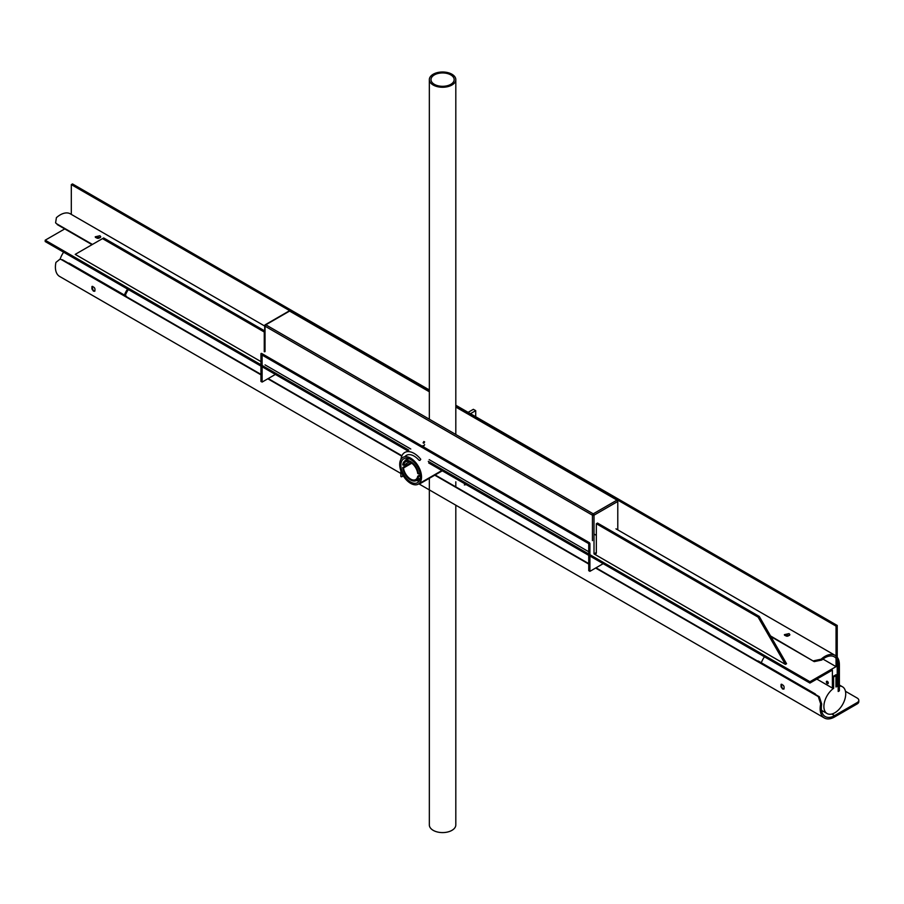 <?xml version="1.0" encoding="UTF-8"?>
<svg xmlns="http://www.w3.org/2000/svg" width="904" height="904" viewBox="0 0 904 904"><rect width="100%" height="100%" fill="white"/><g stroke="black" fill="none" stroke-linecap="round" stroke-linejoin="round"><path stroke-width="1.36" d="M124.413 295.054A15.436 8.916 -60 0 1 127.566 289.099M125.283 295.551A13.786 7.955 -60 0 1 128.402 289.585M60.139 259.154A15.436 8.916 -60 0 1 63.642 252.193M828.211 682.543A1.356 0.78 60 0 1 827.68 681.627M764.456 656.801A15.436 8.916 120 0 0 761.292 662.813M833.635 688.328A15.436 8.916 120 0 0 824.516 701.933A15.436 8.916 120 0 0 827.092 713.55A15.436 8.916 120 0 0 842.528 704.634A15.436 8.916 120 0 0 842.528 686.814A15.436 8.916 120 0 0 835.974 686.972L835.974 675.65L833.635 677.006L833.635 688.328L832.799 687.842M835.194 675.198L835.974 675.65M465.628 484.397L464.351 484.928L466.227 484.634M265.03 351.588L265.03 326.163A1.107 0.633 -60 0 1 265.81 324.807A1.107 0.633 -120 0 0 265.03 325.259A1.107 0.633 0 0 0 265.03 326.163L592.448 515.19A1.107 0.633 0 0 0 594.007 515.19L594.007 553.892L596.346 552.547A3.311 1.91 60 0 1 595.657 554.062A3.311 1.91 60 0 0 596.346 552.547L596.346 523.744L758.106 617.127L785.384 664.384L758.106 617.127L759.27 616.449L758.106 617.127L596.346 523.744L596.346 552.547M265.03 364.866L410.778 449.005M429.197 459.65L588.741 551.756M264.714 351.769L264.714 325.711A1.107 1.107 0 0 1 265.267 324.751L289.043 311.021A1.107 0.633 60 0 1 289.585 311.078L429.343 391.771M455.808 407.049L617.003 500.115A1.107 0.633 60 0 1 617.782 501.46L594.007 515.19A1.107 0.633 -120 0 0 593.227 513.834A1.107 0.633 120 0 0 592.448 515.19L592.448 540.615M617.782 529.891L617.782 501.46M814.188 693.775L815.035 693.854A1.65 0.949 -60 0 1 815.284 693.922A1.65 0.949 -60 0 1 815.623 694.6M823.058 711.211A18.747 10.825 -60 0 1 821.759 711.606M757.281 660.914L758.128 660.994A1.65 0.949 -60 0 1 758.377 661.073A1.65 0.949 -60 0 1 758.558 661.242M784.062 688.882L783.96 688.938C781.372 688.396 780.491 686.859 781.316 684.351L781.768 684.215M68.15 263.053L69.009 263.132A1.65 0.949 -60 0 1 69.246 263.211A1.65 0.949 -60 0 1 69.438 263.38M125.057 295.913L125.916 295.981A1.65 0.949 -60 0 1 126.153 296.06A1.65 0.949 -60 0 1 126.492 296.738M94.931 291.02L94.841 291.077C92.253 290.523 91.372 288.997 92.197 286.489L92.637 286.353M782.48 688.961L783.791 689.13C784.649 686.509 783.734 684.927 781.033 684.362L782.48 688.961M845.466 691.289L857.184 698.057A5.514 3.187 180 0 1 858.8 700.306L858.8 701.662A5.514 3.187 180 0 1 857.184 703.911L834.573 716.962A20.396 11.775 120 0 1 824.38 717.979A20.396 11.775 120 0 1 820.674 703.945L818.323 696.622L819.318 696.735L821.713 704.069A18.747 10.825 -60 0 0 825.205 716.544A18.747 10.825 -60 0 0 834.573 715.618L857.184 702.566L857.184 703.911M400.867 473.459L59.641 276.454A20.396 11.775 -60 0 1 55.924 262.42L60.003 259.143L61.37 259.606L260.94 374.821M267.81 378.787L401.738 456.113M434.767 475.176L588.741 564.073M595.612 568.04L818.323 696.622M93.349 291.099L91.914 286.5C94.615 287.054 95.53 288.647 94.66 291.269L93.349 291.099M858.8 700.306A5.514 3.187 180 0 1 857.184 702.566M60.003 259.143L61.37 259.606M819.318 696.735L596.019 567.814M588.741 563.61L435.163 474.95M401.907 455.74L268.217 378.561M260.94 374.358L62.376 259.719M594.007 553.892L785.384 664.384L786.559 663.717L759.27 616.449L597.51 523.066L596.346 523.744L597.51 523.066L759.27 616.449L786.559 663.717L785.384 664.384L594.007 553.892M832.392 688.068L832.392 670.101L809.939 683.062L809.939 681.718L836.053 666.632L836.053 626.133L837.228 625.455L837.228 685.277L836.053 685.955L836.053 674.7L833.567 676.147L833.567 687.402L832.392 688.068L832.392 670.101L809.939 683.062L809.939 681.718L836.053 666.632L836.053 626.133L837.228 625.455L837.228 685.277L835.974 685.91L836.053 674.7L833.567 676.147L833.567 687.402L832.392 688.068L816.832 679.085L832.392 688.068M827.329 683.548A1.356 0.78 60 0 1 826.437 682.362A1.356 0.78 60 0 1 826.651 681.277A1.356 0.78 60 0 1 828.007 682.057A1.356 0.78 60 0 1 828.007 683.616A1.356 0.78 60 0 1 827.329 683.548A1.356 0.78 60 0 1 826.437 682.362A1.356 0.78 60 0 1 826.651 681.277A1.356 0.78 60 0 1 828.007 682.057A1.356 0.78 60 0 1 828.007 683.616A1.356 0.78 60 0 1 827.329 683.548M264.25 351.667L264.25 332.005L102.502 238.622L75.213 254.374L260.94 361.6L75.213 254.374L102.502 238.622L264.714 331.745L264.25 351.667M103.666 237.944L264.714 330.921L103.666 237.944L102.502 238.622L103.666 237.944M71.314 214.395L71.314 184.608L72.489 183.93L429.343 389.963L72.489 183.93L71.314 184.608L429.343 391.319L71.314 184.608L71.314 214.395M45.2 241.549L45.2 240.193L64.738 228.915L45.2 240.193L260.94 364.753L45.2 240.193L45.2 241.549L260.94 366.097L45.2 241.549M595.171 553.214A3.311 1.91 -120 0 0 596.143 553.53A3.311 1.91 -120 0 1 595.171 553.214M822.956 659.072L836.053 666.632L822.956 659.072M262.115 365.431L408.834 450.135L262.115 365.431M428.281 461.356L588.741 554.005L428.281 461.356M589.916 554.683L809.939 681.718L589.916 554.683M262.115 366.775L407.659 450.813L262.115 366.775M428.688 462.95L588.741 555.361L428.688 462.95M589.916 556.028L809.939 683.062L589.916 556.028M455.808 405.241L837.228 625.455L455.808 405.241M455.808 406.597L836.053 626.133L455.808 406.597M827.567 681.514A1.356 0.78 -120 0 0 828.256 682.701A1.356 0.78 -120 0 1 827.567 681.514M403.5 467.989L402.709 467.526A11.3 6.52 60 0 0 408.111 478.058A11.3 6.52 60 0 0 416.269 480.532A11.3 6.52 60 0 1 408.111 478.058A11.3 6.52 60 0 1 402.709 467.526L411.071 462.701L402.709 467.526L403.5 467.989A10.193 5.887 60 0 0 408.405 477.391A10.193 5.887 60 0 0 415.716 479.572A10.193 5.887 60 0 1 408.405 477.391A10.193 5.887 60 0 1 403.5 467.989L411.783 463.198L403.5 467.989M418.518 476.657A11.3 6.52 60 0 1 416.269 480.532L420.213 478.25L416.269 480.532A11.3 6.52 60 0 0 418.518 476.657L417.727 476.205A10.193 5.887 60 0 1 415.716 479.572A10.193 5.887 60 0 0 417.727 476.205L420.27 474.736L417.727 476.205L418.518 476.657L420.337 475.606L418.518 476.657M409.444 461.854L403.5 465.289A10.193 5.887 60 0 1 405.512 461.91A10.193 5.887 60 0 1 412.823 464.091A10.193 5.887 60 0 1 417.727 473.504L418.518 473.956L419.998 473.108L418.518 473.956A11.3 6.52 60 0 0 413.128 463.436A11.3 6.52 60 0 0 404.969 460.961A11.3 6.52 60 0 1 413.128 463.436A11.3 6.52 60 0 1 418.518 473.956L417.727 473.504A10.193 5.887 60 0 0 412.823 464.091A10.193 5.887 60 0 0 405.512 461.91A10.193 5.887 60 0 0 403.5 465.289L402.709 464.825A11.3 6.52 60 0 1 404.969 460.961L408.913 458.678L404.969 460.961A11.3 6.52 60 0 0 402.709 464.825L403.5 465.289L409.444 461.854M421.524 477.041A15.436 8.916 60 0 1 418.337 484.115A15.436 8.916 60 0 1 402.901 475.199A15.436 8.916 60 0 1 402.901 457.379A15.436 8.916 60 0 1 410.619 458.136A15.436 8.916 60 0 1 421.524 477.041A15.436 8.916 60 0 1 418.337 484.115A15.436 8.916 60 0 1 402.901 475.199A15.436 8.916 60 0 1 402.901 457.379A15.436 8.916 60 0 1 410.619 458.136A15.436 8.916 60 0 1 421.524 477.041M420.36 476.374A13.786 7.955 60 0 1 417.501 482.679A13.786 7.955 60 0 1 403.726 474.724A13.786 7.955 60 0 1 403.726 458.814A13.786 7.955 60 0 1 414.348 462.498A13.786 7.955 60 0 1 420.36 476.374A13.786 7.955 60 0 1 417.501 482.679A13.786 7.955 60 0 1 403.726 474.724A13.786 7.955 60 0 1 403.726 458.814A13.786 7.955 60 0 1 414.348 462.498A13.786 7.955 60 0 1 420.36 476.374M473.368 409.309L475.707 410.653L475.707 416.733L475.707 410.653L470.442 413.693L475.707 410.653L473.368 409.309L468.102 412.348L473.368 409.309M423.083 442.836L423.863 441.491L424.643 441.943L423.863 443.288L423.083 442.836M424.643 444.644L423.863 445.988L423.083 445.536M423.083 446.666L261.719 353.498A1.107 0.633 -120 0 0 260.94 353.95L260.94 381.409L262.115 382.076L262.115 355.08L423.083 448.011M423.863 448.463L588.741 543.654L588.741 570.661L589.916 571.339L603.16 563.678M423.863 447.118L589.137 542.524A1.107 0.633 -120 0 1 589.916 543.88L589.916 571.339M262.115 382.076L275.358 374.425M418.642 459.853A15.436 8.916 -120 0 0 406.404 455.356A15.436 8.916 -120 0 0 405.116 456.407A15.436 8.916 -120 0 1 406.404 455.356A15.436 8.916 -120 0 1 418.642 459.853A1.65 0.949 60 0 0 419.953 460.339A1.65 0.949 60 0 1 418.642 459.853M420.134 460.159A1.65 0.949 60 0 1 419.953 460.339A1.65 0.949 60 0 0 420.134 460.159L420.755 459.288L420.134 460.159M400.969 459.288A18.747 10.825 60 0 1 404.755 452.486A18.747 10.825 60 0 1 420.755 459.288A18.747 10.825 60 0 0 404.755 452.486A18.747 10.825 60 0 0 400.969 459.288M400.867 476.544L400.867 470.792L400.867 476.544M402.088 476.464A1.65 0.949 60 0 1 401.851 476.724A1.65 0.949 60 0 1 401.026 476.634A1.65 0.949 60 0 0 401.851 476.724A1.65 0.949 60 0 0 402.088 476.464L403.252 475.786L402.088 476.464A6.61 3.819 -120 0 1 403.037 475.425A6.61 3.819 -120 0 0 402.088 476.464M419.366 483.945A18.747 10.825 60 0 1 418.733 483.877A18.747 10.825 60 0 0 419.366 483.945A1.65 0.949 60 0 0 419.716 483.866A1.65 0.949 60 0 1 419.366 483.945M418.416 480.928A1.65 0.949 60 0 1 419.072 481.21A1.65 0.949 60 0 0 418.416 480.928L419.625 480.227L418.416 480.928A15.436 8.916 -120 0 1 416.315 480.499A15.436 8.916 -120 0 0 418.416 480.928M420.055 483.109A1.65 0.949 60 0 1 419.716 483.866A1.65 0.949 60 0 0 420.055 483.109M406.619 465.277A13.232 7.639 60 0 1 406.382 463.616M406.597 460.023A13.232 7.639 60 0 1 406.789 459.334L405.229 460.238A13.232 7.639 60 0 0 405.037 460.916M405.229 460.238L406.789 459.334M405.06 466.17A13.232 7.639 60 0 1 404.822 464.52M100.434 237.469L95.451 237.469M99.937 235.741L95.236 236.803C97.078 238.848 98.909 238.848 100.751 236.791L99.937 235.741M821.77 660.033A18.747 10.825 120 0 1 834.324 656.824A18.747 10.825 120 0 1 838.2 665.4L838.2 691.504L839.375 690.825L839.375 664.722A20.396 11.775 120 0 0 835.149 655.389A20.396 11.775 120 0 0 821.137 659.185L821.77 660.033L814.221 661.626L770.513 635.93M92.423 244.43L56.681 223.796L55.596 222.836L56.398 217.672A20.396 11.775 -60 0 1 70.399 213.864L264.714 326.05M596.346 535.371L594.007 534.015M813.623 660.813L821.137 659.185M789.068 633.602L789.87 634.653C788.039 636.71 786.197 636.71 784.367 634.664L789.068 633.602M56.681 223.796L55.596 222.836M784.582 635.331L789.554 635.342M57.28 224.61L92.027 244.668M770.909 636.619L814.221 661.626M455.808 505.178L455.808 824.956A13.232 7.639 180 0 1 447.638 832.008A13.232 7.639 180 0 1 433.219 830.358A13.232 7.639 180 0 1 429.343 824.956L429.343 478.306M433.219 85.032A13.232 7.639 180 0 1 429.343 79.631A13.232 7.639 180 0 1 442.576 71.992A13.232 7.639 180 0 1 455.808 79.631A13.232 7.639 180 0 1 447.638 86.682A13.232 7.639 180 0 1 433.219 85.032M450.768 74.896A11.571 6.678 180 0 1 454.158 79.631A11.571 6.678 180 0 1 442.576 86.309A11.571 6.678 180 0 1 431.005 79.631A11.571 6.678 180 0 1 438.146 73.45A11.571 6.678 180 0 1 450.768 74.896M289.585 311.078L265.81 324.807L593.227 513.834L617.003 500.115M815.035 693.854L758.128 660.994M125.916 295.981L69.009 263.132M820.674 703.945L821.713 704.069M831.827 714.024L834.573 715.618M838.2 665.4L837.228 664.835M842.528 686.814L839.375 684.995M827.092 713.55L821.499 710.318M758.377 661.073L815.284 693.922M69.246 263.211L126.153 296.06M418.959 483.911L824.38 717.979M441.841 470.543L418.337 484.115L441.841 470.543M403.308 475.877L401.851 476.724L403.308 475.877M442.316 470.814L419.716 483.866L442.316 470.814M835.149 655.389L615.963 528.84M455.808 486.861L455.808 481.798M455.808 434.496L455.808 79.631M429.343 419.219L429.343 79.631"/></g></svg>
